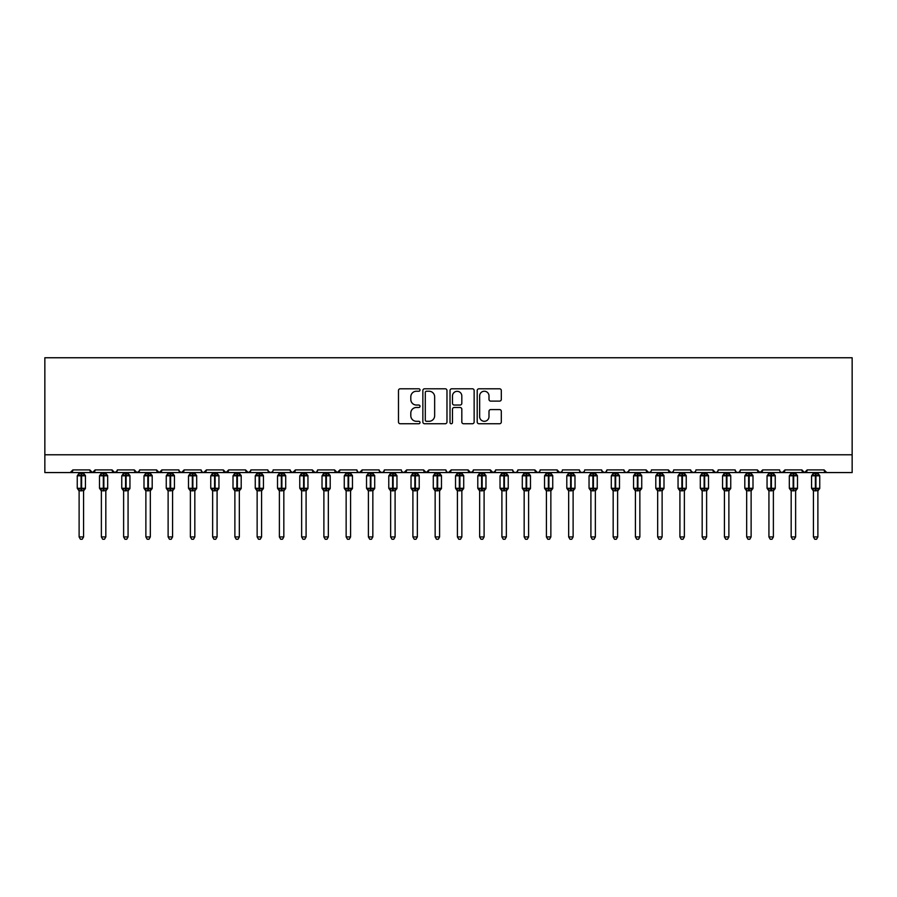 <?xml version="1.0" encoding="UTF-8"?>
<svg xmlns="http://www.w3.org/2000/svg" width="897" height="897" viewBox="0 0 897 897"><rect width="100%" height="100%" fill="white"/><g stroke="black" fill="none" stroke-linecap="round" stroke-linejoin="round"><path stroke-width="1.35" d="M420.02 390.016A1.222 1.222 0 0 0 418.798 388.793L400.23 388.793A1.749 1.749 0 0 0 398.481 390.543L398.481 421.994A1.749 1.749 0 0 0 400.23 423.743L418.798 423.743A1.222 1.222 0 0 0 420.02 422.521A1.222 1.222 0 0 0 418.798 421.298L416.387 421.298A5.595 5.595 0 0 1 410.804 415.703L410.804 413.08A5.595 5.595 0 0 1 416.387 407.485L418.798 407.485A1.222 1.222 0 0 0 420.02 406.263A1.222 1.222 0 0 0 418.798 405.04L416.387 405.04A5.595 5.595 0 0 1 410.804 399.457L410.804 396.833A5.595 5.595 0 0 1 416.387 391.238L418.798 391.238A1.222 1.222 0 0 0 420.02 390.016M499.562 401.116A1.749 1.749 0 0 0 501.311 399.367L501.311 390.543A1.749 1.749 0 0 0 499.562 388.793L478.942 388.793A1.749 1.749 0 0 0 477.204 390.543L477.204 421.994A1.749 1.749 0 0 0 478.942 423.743L499.562 423.743A1.749 1.749 0 0 0 501.311 421.994L501.311 411.331A1.749 1.749 0 0 0 499.562 409.581L490.737 409.581A1.749 1.749 0 0 0 489 411.331L489 416.623A4.676 4.676 0 0 1 484.324 421.298A4.676 4.676 0 0 1 479.648 416.623L479.648 395.913A4.676 4.676 0 0 1 484.324 391.238A4.676 4.676 0 0 1 489 395.913L489 399.367A1.749 1.749 0 0 0 490.737 401.116L499.562 401.116M44.85 454.779L852.15 454.779L852.15 357.757L44.85 357.757L44.85 472.573L70.213 472.573L72.892 469.905L89.801 469.905L90.776 471.968M446.975 390.543A1.749 1.749 0 0 0 445.226 388.793L424.606 388.793A1.749 1.749 0 0 0 422.857 390.543L422.857 421.994A1.749 1.749 0 0 0 424.606 423.743L445.226 423.743A1.749 1.749 0 0 0 446.975 421.994L446.975 390.543M451.774 388.793L472.394 388.793A1.749 1.749 0 0 1 474.143 390.543L474.143 421.994A1.749 1.749 0 0 1 472.394 423.743L463.57 423.743A1.749 1.749 0 0 1 461.82 421.994L461.82 409.234A1.749 1.749 0 0 0 460.071 407.485L454.218 407.485A1.749 1.749 0 0 0 452.48 409.234L452.48 422.521A1.222 1.222 0 0 1 451.247 423.743A1.222 1.222 0 0 1 450.025 422.521L450.025 390.543A1.749 1.749 0 0 1 451.774 388.793M70.213 472.573L72.892 469.905A2.669 2.669 0 0 1 70.213 472.573L92.469 472.573L89.801 469.905A2.669 2.669 0 0 0 92.469 472.573A2.669 2.669 0 0 0 95.138 469.905L112.047 469.905A2.669 2.669 0 0 0 114.726 472.573A2.669 2.669 0 0 0 117.395 469.905L134.303 469.905A2.669 2.669 0 0 0 136.972 472.573A2.669 2.669 0 0 0 139.64 469.905L156.56 469.905A2.669 2.669 0 0 0 159.229 472.573A2.669 2.669 0 0 0 161.897 469.905L178.806 469.905A2.669 2.669 0 0 0 181.474 472.573A2.669 2.669 0 0 0 184.143 469.905L201.063 469.905A2.669 2.669 0 0 0 203.731 472.573A2.669 2.669 0 0 0 206.4 469.905L223.308 469.905A2.669 2.669 0 0 0 225.977 472.573A2.669 2.669 0 0 0 228.657 469.905L245.565 469.905A2.669 2.669 0 0 0 248.234 472.573A2.669 2.669 0 0 0 250.902 469.905L267.811 469.905A2.669 2.669 0 0 0 270.479 472.573A2.669 2.669 0 0 0 273.159 469.905L290.067 469.905A2.669 2.669 0 0 0 292.736 472.573A2.669 2.669 0 0 0 295.405 469.905L312.313 469.905A2.669 2.669 0 0 0 314.993 472.573A2.669 2.669 0 0 0 317.661 469.905L334.57 469.905A2.669 2.669 0 0 0 337.238 472.573A2.669 2.669 0 0 0 339.907 469.905L356.827 469.905A2.669 2.669 0 0 0 359.495 472.573A2.669 2.669 0 0 0 362.164 469.905L379.072 469.905A2.669 2.669 0 0 0 381.741 472.573A2.669 2.669 0 0 0 384.409 469.905L401.329 469.905A2.669 2.669 0 0 0 403.998 472.573A2.669 2.669 0 0 0 406.666 469.905L423.575 469.905A2.669 2.669 0 0 0 426.243 472.573A2.669 2.669 0 0 0 428.923 469.905L445.831 469.905A2.669 2.669 0 0 0 448.5 472.573A2.669 2.669 0 0 0 451.169 469.905L468.077 469.905A2.669 2.669 0 0 0 470.757 472.573A2.669 2.669 0 0 0 473.425 469.905L490.334 469.905A2.669 2.669 0 0 0 493.002 472.573A2.669 2.669 0 0 0 495.671 469.905L512.591 469.905A2.669 2.669 0 0 0 515.259 472.573A2.669 2.669 0 0 0 517.928 469.905L534.836 469.905A2.669 2.669 0 0 0 537.505 472.573A2.669 2.669 0 0 0 540.173 469.905L557.093 469.905A2.669 2.669 0 0 0 559.762 472.573A2.669 2.669 0 0 0 562.43 469.905L579.339 469.905A2.669 2.669 0 0 0 582.007 472.573A2.669 2.669 0 0 0 584.687 469.905L601.595 469.905A2.669 2.669 0 0 0 604.264 472.573A2.669 2.669 0 0 0 606.933 469.905L623.841 469.905A2.669 2.669 0 0 0 626.521 472.573A2.669 2.669 0 0 0 629.189 469.905L646.098 469.905A2.669 2.669 0 0 0 648.766 472.573A2.669 2.669 0 0 0 651.435 469.905L668.343 469.905A2.669 2.669 0 0 0 671.023 472.573A2.669 2.669 0 0 0 673.692 469.905L690.6 469.905A2.669 2.669 0 0 0 693.269 472.573A2.669 2.669 0 0 0 695.937 469.905L712.857 469.905A2.669 2.669 0 0 0 715.526 472.573A2.669 2.669 0 0 0 718.194 469.905L735.103 469.905A2.669 2.669 0 0 0 737.771 472.573A2.669 2.669 0 0 0 740.44 469.905L757.36 469.905A2.669 2.669 0 0 0 760.028 472.573A2.669 2.669 0 0 0 762.697 469.905L779.605 469.905A2.669 2.669 0 0 0 782.274 472.573A2.669 2.669 0 0 0 784.953 469.905L801.862 469.905A2.669 2.669 0 0 0 804.531 472.573A2.669 2.669 0 0 0 807.199 469.905L824.108 469.905A2.669 2.669 0 0 0 826.787 472.573L824.108 469.905M94.163 471.968L95.138 469.905L92.469 472.573L804.531 472.573L801.862 469.905L802.837 471.968M780.558 471.945L782.274 472.573L784.953 469.905L784.449 471.452M757.36 469.905L760.028 472.573L762.697 469.905L762.203 471.452M740.44 469.905L739.464 471.968M735.103 469.905L736.078 471.968M718.194 469.905L717.701 471.452M717.241 471.945L715.526 472.573L712.857 469.905L713.833 471.968M690.6 469.905L691.576 471.968M629.189 469.905L628.214 471.968M623.841 469.905L624.817 471.968M606.933 469.905L605.957 471.968M601.595 469.905L602.571 471.968M579.339 469.905L580.314 471.968M561.477 471.945L559.762 472.573L557.093 469.905L558.069 471.968M540.173 469.905L539.68 471.452M539.232 471.945L537.505 472.573L534.836 469.905L535.812 471.968M517.928 469.905L516.952 471.968M512.591 469.905L513.566 471.968M495.671 469.905L494.696 471.968M495.391 471.116L493.002 472.573L490.334 469.905L490.827 471.452M473.425 469.905L472.45 471.968M473.134 471.116L470.757 472.573L468.077 469.905L469.053 471.968M446.784 471.945L448.5 472.573L451.169 469.905L450.193 471.968M445.831 469.905L446.807 471.968M428.923 469.905L426.243 472.573L423.575 469.905L424.55 471.968M402.282 471.945L403.998 472.573L406.666 469.905L405.691 471.968M384.409 469.905L383.434 471.968M379.072 469.905L380.048 471.968M356.827 469.905L357.802 471.968M339.907 469.905L337.238 472.573L334.57 469.905L335.545 471.968M317.661 469.905L316.686 471.968M316.708 471.945L314.993 472.573L312.313 469.905L313.3 471.968M290.067 469.905L291.043 471.968M267.811 469.905L268.786 471.968M250.902 469.905L249.927 471.968M223.308 469.905L225.977 472.573L228.657 469.905L227.67 471.968M202.004 471.945L203.731 472.573L206.4 469.905L205.424 471.968M201.063 469.905L202.038 471.968M179.097 471.116L181.474 472.573L184.143 469.905L183.167 471.968M178.806 469.905L179.781 471.968M157.536 471.968L156.56 469.905L159.229 472.573L161.897 469.905L160.922 471.968M139.64 469.905L138.665 471.968M117.395 469.905L116.419 471.968M852.15 454.779L852.15 472.573L804.531 472.573L807.199 469.905M112.047 469.905L114.726 472.573L117.103 471.116M134.303 469.905L136.972 472.573L139.349 471.116M245.565 469.905L248.234 472.573L250.611 471.116M268.102 471.116L270.479 472.573L272.206 471.945M290.359 471.116L292.736 472.573L295.405 469.905M357.768 471.945L359.495 472.573L362.164 469.905M379.364 471.116L381.741 472.573L383.468 471.945M513.533 471.945L515.259 472.573L516.975 471.945M580.292 471.945L582.007 472.573L583.734 471.945M601.887 471.116L604.264 472.573L605.98 471.945M624.794 471.945L626.521 472.573L628.898 471.116M646.098 469.905L648.766 472.573L650.482 471.945M668.343 469.905L671.023 472.573L672.739 471.945M690.892 471.116L693.269 472.573L694.996 471.945M736.056 471.945L737.771 472.573L739.498 471.945M426.524 391.238A1.222 1.222 0 0 0 425.301 392.46L425.301 420.065A1.222 1.222 0 0 0 426.524 421.298L429.058 421.298A5.595 5.595 0 0 0 434.653 415.703L434.653 396.833A5.595 5.595 0 0 0 429.058 391.238L426.524 391.238M461.82 396.003A4.676 4.676 0 0 0 457.145 391.327A4.676 4.676 0 0 0 452.48 396.003L452.48 403.291A1.749 1.749 0 0 0 454.218 405.04L460.071 405.04A1.749 1.749 0 0 0 461.82 403.291L461.82 396.003M79.115 536.933L83.567 536.933L82.232 539.243L80.45 539.243L79.115 536.933L79.115 490.67A1.962 1.872 180 0 0 78.095 489.033L78.476 488.461L81.078 489.089L81.616 488.282L81.616 475.029L84.217 475.657L84.856 474.995A0.886 0.886 0 0 1 85.439 475.825L77.254 475.825L77.254 488.282L81.078 488.282L81.078 475.029L78.476 475.657L78.095 475.074A1.962 1.872 -0 0 0 79.115 473.437L83.567 473.526L83.567 472.573M83.567 536.933L83.567 490.581L81.078 490.85L81.078 489.089L81.616 488.282L85.439 488.282A0.886 0.886 0 0 1 84.856 489.123L83.567 490.962M81.078 490.85L79.115 490.681M79.115 472.573L79.115 473.448M81.616 490.85L81.616 489.089L84.217 488.461L84.856 489.123M79.115 473.526L78.476 475.657L79.115 473.526M84.217 475.657L83.567 473.526M83.567 490.581L84.217 488.461M79.115 490.581L78.476 488.461M101.372 536.933L105.824 536.933L104.489 539.243L102.707 539.243L101.372 536.933L101.372 490.67A1.962 1.872 180 0 0 100.341 489.033L100.722 488.461L103.323 489.089L103.861 488.282L103.861 475.029L106.463 475.657L107.102 474.995A0.886 0.886 0 0 1 107.685 475.825L99.5 475.825L99.5 488.282L103.323 488.282L103.323 475.029L100.722 475.657L100.341 475.074A1.962 1.872 -0 0 0 101.372 473.437L105.824 473.526L105.824 472.573M105.824 536.933L105.824 490.581L103.323 490.85L103.323 489.089L103.861 488.282L107.685 488.282A0.886 0.886 0 0 1 107.102 489.123L105.824 490.962M103.323 490.85L101.372 490.681M101.372 472.573L101.372 473.448M103.861 490.85L103.861 489.089L106.463 488.461L107.102 489.123M101.372 473.526L100.722 475.657L101.372 473.526M106.463 475.657L105.824 473.526M105.824 490.581L106.463 488.461M101.372 490.581L100.722 488.461M123.618 536.933L128.069 536.933L126.735 539.243L124.963 539.243L123.618 536.933L123.618 490.67A1.962 1.872 180 0 0 122.597 489.033L122.979 488.461L125.58 489.089L126.118 488.282L126.118 475.029L128.72 475.657L129.359 474.995A0.886 0.886 0 0 1 129.942 475.825L121.757 475.825L121.757 488.282L125.58 488.282L125.58 475.029L122.979 475.657L122.597 475.074A1.962 1.872 -0 0 0 123.618 473.437L128.069 473.526L128.069 472.573M128.069 536.933L128.069 490.581L125.58 490.85L125.58 489.089L126.118 488.282L129.942 488.282A0.886 0.886 0 0 1 129.359 489.123L128.069 490.962M125.58 490.85L123.618 490.681M123.618 472.573L123.618 473.448M126.118 490.85L126.118 489.089L128.72 488.461L129.359 489.123M123.618 473.526L122.979 475.657L123.618 473.526M128.72 475.657L128.069 473.526M128.069 490.581L128.72 488.461M123.618 490.581L122.979 488.461M145.875 536.933L150.326 536.933L148.992 539.243L147.209 539.243L145.875 536.933L145.875 490.67A1.962 1.872 180 0 0 144.843 489.033L145.224 488.461L147.837 489.089L148.364 488.282L148.364 475.029L150.965 475.657L151.604 474.995A0.886 0.886 0 0 1 152.198 475.825L144.002 475.825L144.002 488.282L147.837 488.282L147.837 475.029L145.224 475.657L144.843 475.074A1.962 1.872 -0 0 0 145.875 473.437L150.326 473.526L150.326 472.573M150.326 536.933L150.326 490.581L147.837 490.85L147.837 489.089L148.364 488.282L152.198 488.282A0.886 0.886 0 0 1 151.604 489.123L150.326 490.962M147.837 490.85L145.875 490.681M145.875 472.573L145.875 473.448M148.364 490.85L148.364 489.089L150.965 488.461L151.604 489.123M145.875 473.526L145.224 475.657L145.875 473.526M150.965 475.657L150.326 473.526M150.326 490.581L150.965 488.461M145.875 490.581L145.224 488.461M168.12 536.933L172.572 536.933L171.237 539.243L169.466 539.243L168.12 536.933L168.12 490.67A1.962 1.872 180 0 0 167.1 489.033L167.481 488.461L170.082 489.089L170.621 488.282L170.621 475.029L173.222 475.657L173.861 474.995A0.886 0.886 0 0 1 174.444 475.825L166.259 475.825L166.259 488.282L170.082 488.282L170.082 475.029L167.481 475.657L167.1 475.074A1.962 1.872 -0 0 0 168.12 473.437L172.583 473.526L172.572 472.573M172.572 536.933L172.583 490.581L170.082 490.85L170.082 489.089L170.621 488.282L174.444 488.282A0.886 0.886 0 0 1 173.861 489.123L172.572 490.962M170.082 490.85L168.12 490.681M168.12 472.573L168.12 473.448M170.621 490.85L170.621 489.089L173.222 488.461L173.861 489.123M168.12 473.526L167.481 475.657L168.12 473.526M173.222 475.657L172.583 473.526M172.583 490.581L173.222 488.461M168.12 490.581L167.481 488.461M190.377 536.933L194.828 536.933L193.494 539.243L191.711 539.243L190.377 536.933L190.377 490.67A1.962 1.872 180 0 0 189.345 489.033L189.727 488.461L192.339 489.089L192.866 488.282L192.866 475.029L195.479 475.657L196.118 474.995A0.886 0.886 0 0 1 196.701 475.825L188.505 475.825L188.505 488.282L192.339 488.282L192.339 475.029L189.727 475.657L189.345 475.074A1.962 1.872 -0 0 0 190.377 473.437L194.828 473.526L194.828 472.573M194.828 536.933L194.828 490.581L192.339 490.85L192.339 489.089L192.866 488.282L196.701 488.282A0.886 0.886 0 0 1 196.118 489.123L194.828 490.962M192.339 490.85L190.377 490.681M190.377 472.573L190.377 473.448M192.866 490.85L192.866 489.089L195.479 488.461L196.118 489.123M190.377 473.526L189.727 475.657L190.377 473.526M195.479 475.657L194.828 473.526M194.828 490.581L195.479 488.461M190.377 490.581L189.727 488.461M212.634 536.933L217.085 536.933L215.74 539.243L213.968 539.243L212.634 536.933L212.634 490.67A1.962 1.872 180 0 0 211.602 489.033L211.984 488.461L214.585 489.089L215.123 488.282L215.123 475.029L217.724 475.657L218.363 474.995A0.886 0.886 0 0 1 218.946 475.825L210.761 475.825L210.761 488.282L214.585 488.282L214.585 475.029L211.984 475.657L211.602 475.074A1.962 1.872 -0 0 0 212.634 473.437L217.085 473.526L217.085 472.573M217.085 536.933L217.085 490.581L214.585 490.85L214.585 489.089L215.123 488.282L218.946 488.282A0.886 0.886 0 0 1 218.363 489.123L217.085 490.962M214.585 490.85L212.634 490.681M212.634 472.573L212.634 473.448M215.123 490.85L215.123 489.089L217.724 488.461L218.363 489.123M212.623 473.526L211.984 475.657L212.623 473.526M217.724 475.657L217.085 473.526M217.085 490.581L217.724 488.461M212.623 490.581L211.984 488.461M234.879 536.933L239.331 536.933L237.997 539.243L236.214 539.243L234.879 536.933L234.879 490.67A1.962 1.872 180 0 0 233.848 489.033L234.24 488.461L236.842 489.089L237.369 488.282L237.369 475.029L239.981 475.657L240.62 474.995A0.886 0.886 0 0 1 241.203 475.825L233.007 475.825L233.007 488.282L236.842 488.282L236.842 475.029L234.24 475.657L233.848 475.074A1.962 1.872 -0 0 0 234.879 473.437L239.331 473.526L239.331 472.573M239.331 536.933L239.331 490.581L236.842 490.85L236.842 489.089L237.369 488.282L241.203 488.282A0.886 0.886 0 0 1 240.62 489.123L239.331 490.962M236.842 490.85L234.879 490.681M234.879 472.573L234.879 473.448M237.369 490.85L237.369 489.089L239.981 488.461L240.62 489.123M234.879 473.526L234.24 475.657L234.879 473.526M239.981 475.657L239.331 473.526M239.331 490.581L239.981 488.461M234.879 490.581L234.24 488.461M257.136 536.933L261.588 536.933L260.242 539.243L258.471 539.243L257.136 536.933L257.136 490.67A1.962 1.872 180 0 0 256.105 489.033L256.486 488.461L259.087 489.089L259.625 488.282L259.625 475.029L262.227 475.657L262.866 474.995A0.886 0.886 0 0 1 263.449 475.825L255.264 475.825L255.264 488.282L259.087 488.282L259.087 475.029L256.486 475.657L256.105 475.074A1.962 1.872 -0 0 0 257.136 473.437L261.588 473.526L261.588 472.573M261.588 536.933L261.588 490.581L259.087 490.85L259.087 489.089L259.625 488.282L263.449 488.282A0.886 0.886 0 0 1 262.866 489.123L261.588 490.962M259.087 490.85L257.136 490.681M257.136 472.573L257.136 473.448M259.625 490.85L259.625 489.089L262.227 488.461L262.866 489.123M257.136 473.526L256.486 475.657L257.136 473.526M262.227 475.657L261.588 473.526M261.588 490.581L262.227 488.461M257.136 490.581L256.486 488.461M279.382 536.933L283.833 536.933L282.499 539.243L280.716 539.243L279.382 536.933L279.382 490.67A1.962 1.872 180 0 0 278.362 489.033L278.743 488.461L281.344 489.089L281.882 488.282L281.882 475.029L284.484 475.657L285.123 474.995A0.886 0.886 0 0 1 285.706 475.825L277.521 475.825L277.521 488.282L281.344 488.282L281.344 475.029L278.743 475.657L278.362 475.074A1.962 1.872 -0 0 0 279.382 473.437L283.833 473.526L283.833 472.573M283.833 536.933L283.833 490.581L281.344 490.85L281.344 489.089L281.882 488.282L285.706 488.282A0.886 0.886 0 0 1 285.123 489.123L283.833 490.962M281.344 490.85L279.382 490.681M279.382 472.573L279.382 473.448M281.882 490.85L281.882 489.089L284.484 488.461L285.123 489.123M279.382 473.526L278.743 475.657L279.382 473.526M284.484 475.657L283.833 473.526M283.833 490.581L284.484 488.461M279.382 490.581L278.743 488.461M301.639 536.933L306.09 536.933L304.756 539.243L302.973 539.243L301.639 536.933L301.639 490.67A1.962 1.872 180 0 0 300.607 489.033L300.988 488.461L303.601 489.089L304.128 488.282L304.128 475.029L306.729 475.657L307.368 474.995A0.886 0.886 0 0 1 307.951 475.825L299.766 475.825L299.766 488.282L303.601 488.282L303.601 475.029L300.988 475.657L300.607 475.074A1.962 1.872 -0 0 0 301.639 473.437L306.09 473.526L306.09 472.573M306.09 536.933L306.09 490.581L303.601 490.85L303.601 489.089L304.128 488.282L307.951 488.282A0.886 0.886 0 0 1 307.368 489.123L306.09 490.962M303.601 490.85L301.639 490.681M301.639 472.573L301.639 473.448M304.128 490.85L304.128 489.089L306.729 488.461L307.368 489.123M301.639 473.526L300.988 475.657L301.639 473.526M306.729 475.657L306.09 473.526M306.09 490.581L306.729 488.461M301.639 490.581L300.988 488.461M323.884 536.933L328.336 536.933L327.001 539.243L325.23 539.243L323.884 536.933L323.884 490.67A1.962 1.872 180 0 0 322.864 489.033L323.245 488.461L325.846 489.089L326.385 488.282L326.385 475.029L328.986 475.657L329.625 474.995A0.886 0.886 0 0 1 330.208 475.825L322.023 475.825L322.023 488.282L325.846 488.282L325.846 475.029L323.245 475.657L322.864 475.074A1.962 1.872 -0 0 0 323.884 473.437L328.336 473.526L328.336 472.573M328.336 536.933L328.336 490.581L325.846 490.85L325.846 489.089L326.385 488.282L330.208 488.282A0.886 0.886 0 0 1 329.625 489.123L328.336 490.962M325.846 490.85L323.884 490.681M323.884 472.573L323.884 473.448M326.385 490.85L326.385 489.089L328.986 488.461L329.625 489.123M323.884 473.526L323.245 475.657L323.884 473.526M328.986 475.657L328.336 473.526M328.336 490.581L328.986 488.461M323.884 490.581L323.245 488.461M346.141 536.933L350.592 536.933L349.258 539.243L347.475 539.243L346.141 536.933L346.141 490.67A1.962 1.872 180 0 0 345.11 489.033L345.491 488.461L348.103 489.089L348.63 488.282L348.63 475.029L351.243 475.657L351.882 474.995A0.886 0.886 0 0 1 352.465 475.825L344.269 475.825L344.269 488.282L348.103 488.282L348.103 475.029L345.491 475.657L345.11 475.074A1.962 1.872 -0 0 0 346.141 473.437L350.592 473.526L350.592 472.573M350.592 536.933L350.592 490.581L348.103 490.85L348.103 489.089L348.63 488.282L352.465 488.282A0.886 0.886 0 0 1 351.882 489.123L350.592 490.962M348.103 490.85L346.141 490.681M346.141 472.573L346.141 473.448M348.63 490.85L348.63 489.089L351.243 488.461L351.882 489.123M346.141 473.526L345.491 475.657L346.141 473.526M351.243 475.657L350.592 473.526M350.592 490.581L351.243 488.461M346.141 490.581L345.491 488.461M368.398 536.933L372.838 536.933L371.504 539.243L369.732 539.243L368.398 536.933L368.398 490.67A1.962 1.872 180 0 0 367.366 489.033L367.748 488.461L370.349 489.089L370.887 488.282L370.887 475.029L373.488 475.657L374.127 474.995A0.886 0.886 0 0 1 374.711 475.825L366.525 475.825L366.525 488.282L370.349 488.282L370.349 475.029L367.748 475.657L367.366 475.074A1.962 1.872 -0 0 0 368.398 473.437L372.849 473.526L372.838 472.573M372.838 536.933L372.849 490.581L370.349 490.85L370.349 489.089L370.887 488.282L374.711 488.282A0.886 0.886 0 0 1 374.127 489.123L372.838 490.962M370.349 490.85L368.398 490.681M368.398 472.573L368.398 473.448M370.887 490.85L370.887 489.089L373.488 488.461L374.127 489.123M368.387 473.526L367.748 475.657L368.387 473.526M373.488 475.657L372.849 473.526M372.849 490.581L373.488 488.461M368.387 490.581L367.748 488.461M390.644 536.933L395.095 536.933L393.761 539.243L391.978 539.243L390.644 536.933L390.644 490.67A1.962 1.872 180 0 0 389.612 489.033L390.004 488.461L392.606 489.089L393.133 488.282L393.133 475.029L395.745 475.657L396.384 474.995A0.886 0.886 0 0 1 396.967 475.825L388.771 475.825L388.771 488.282L392.606 488.282L392.606 475.029L390.004 475.657L389.612 475.074A1.962 1.872 -0 0 0 390.644 473.437L395.095 473.526L395.095 472.573M395.095 536.933L395.095 490.581L392.606 490.85L392.606 489.089L393.133 488.282L396.967 488.282A0.886 0.886 0 0 1 396.384 489.123L395.095 490.962M392.606 490.85L390.644 490.681M390.644 472.573L390.644 473.448M393.133 490.85L393.133 489.089L395.745 488.461L396.384 489.123M390.644 473.526L390.004 475.657L390.644 473.526M395.745 475.657L395.095 473.526M395.095 490.581L395.745 488.461M390.644 490.581L390.004 488.461M412.9 536.933L417.352 536.933L416.006 539.243L414.235 539.243L412.9 536.933L412.9 490.67A1.962 1.872 180 0 0 411.869 489.033L412.25 488.461L414.851 489.089L415.389 488.282L415.389 475.029L417.991 475.657L418.63 474.995A0.886 0.886 0 0 1 419.213 475.825L411.028 475.825L411.028 488.282L414.851 488.282L414.851 475.029L412.25 475.657L411.869 475.074A1.962 1.872 -0 0 0 412.9 473.437L417.352 473.526L417.352 472.573M417.352 536.933L417.352 490.581L414.851 490.85L414.851 489.089L415.389 488.282L419.213 488.282A0.886 0.886 0 0 1 418.63 489.123L417.352 490.962M414.851 490.85L412.9 490.681M412.9 472.573L412.9 473.448M415.389 490.85L415.389 489.089L417.991 488.461L418.63 489.123M412.9 473.526L412.25 475.657L412.9 473.526M417.991 475.657L417.352 473.526M417.352 490.581L417.991 488.461M412.9 490.581L412.25 488.461M435.146 536.933L439.597 536.933L438.263 539.243L436.48 539.243L435.146 536.933L435.146 490.67A1.962 1.872 180 0 0 434.126 489.033L434.507 488.461L437.108 489.089L437.646 488.282L437.646 475.029L440.248 475.657L440.887 474.995A0.886 0.886 0 0 1 441.47 475.825L433.285 475.825L433.285 488.282L437.108 488.282L437.108 475.029L434.507 475.657L434.126 475.074A1.962 1.872 -0 0 0 435.146 473.437L439.597 473.526L439.597 472.573M439.597 536.933L439.597 490.581L437.108 490.85L437.108 489.089L437.646 488.282L441.47 488.282A0.886 0.886 0 0 1 440.887 489.123L439.597 490.962M437.108 490.85L435.146 490.681M435.146 472.573L435.146 473.448M437.646 490.85L437.646 489.089L440.248 488.461L440.887 489.123M435.146 473.526L434.507 475.657L435.146 473.526M440.248 475.657L439.597 473.526M439.597 490.581L440.248 488.461M435.146 490.581L434.507 488.461M457.403 536.933L461.854 536.933L460.52 539.243L458.737 539.243L457.403 536.933L457.403 490.67A1.962 1.872 180 0 0 456.371 489.033L456.752 488.461L459.354 489.089L459.892 488.282L459.892 475.029L462.493 475.657L463.132 474.995A0.886 0.886 0 0 1 463.715 475.825L455.53 475.825L455.53 488.282L459.354 488.282L459.354 475.029L456.752 475.657L456.371 475.074A1.962 1.872 -0 0 0 457.403 473.437L461.854 473.526L461.854 472.573M461.854 536.933L461.854 490.581L459.354 490.85L459.354 489.089L459.892 488.282L463.715 488.282A0.886 0.886 0 0 1 463.132 489.123L461.854 490.962M459.354 490.85L457.403 490.681M457.403 472.573L457.403 473.448M459.892 490.85L459.892 489.089L462.493 488.461L463.132 489.123M457.403 473.526L456.752 475.657L457.403 473.526M462.493 475.657L461.854 473.526M461.854 490.581L462.493 488.461M457.403 490.581L456.752 488.461M479.648 536.933L484.1 536.933L482.765 539.243L480.994 539.243L479.648 536.933L479.648 490.67A1.962 1.872 180 0 0 478.628 489.033L479.009 488.461L481.611 489.089L482.149 488.282L482.149 475.029L484.75 475.657L485.389 474.995A0.886 0.886 0 0 1 485.972 475.825L477.787 475.825L477.787 488.282L481.611 488.282L481.611 475.029L479.009 475.657L478.628 475.074A1.962 1.872 -0 0 0 479.648 473.437L484.1 473.526L484.1 472.573M484.1 536.933L484.1 490.581L481.611 490.85L481.611 489.089L482.149 488.282L485.972 488.282A0.886 0.886 0 0 1 485.389 489.123L484.1 490.962M481.611 490.85L479.648 490.681M479.648 472.573L479.648 473.448M482.149 490.85L482.149 489.089L484.75 488.461L485.389 489.123M479.648 473.526L479.009 475.657L479.648 473.526M484.75 475.657L484.1 473.526M484.1 490.581L484.75 488.461M479.648 490.581L479.009 488.461M501.905 536.933L506.357 536.933L505.022 539.243L503.239 539.243L501.905 536.933L501.905 490.67A1.962 1.872 180 0 0 500.874 489.033L501.255 488.461L503.867 489.089L504.394 488.282L504.394 475.029L506.996 475.657L507.635 474.995A0.886 0.886 0 0 1 508.229 475.825L500.033 475.825L500.033 488.282L503.867 488.282L503.867 475.029L501.255 475.657L500.874 475.074A1.962 1.872 -0 0 0 501.905 473.437L506.357 473.526L506.357 472.573M506.357 536.933L506.357 490.581L503.867 490.85L503.867 489.089L504.394 488.282L508.229 488.282A0.886 0.886 0 0 1 507.635 489.123L506.357 490.962M503.867 490.85L501.905 490.681M501.905 472.573L501.905 473.448M504.394 490.85L504.394 489.089L506.996 488.461L507.635 489.123M501.905 473.526L501.255 475.657L501.905 473.526M506.996 475.657L506.357 473.526M506.357 490.581L506.996 488.461M501.905 490.581L501.255 488.461M524.162 536.933L528.602 536.933L527.268 539.243L525.496 539.243L524.162 536.933L524.162 490.67A1.962 1.872 180 0 0 523.13 489.033L523.512 488.461L526.113 489.089L526.651 488.282L526.651 475.029L529.252 475.657L529.892 474.995A0.886 0.886 0 0 1 530.475 475.825L522.289 475.825L522.289 488.282L526.113 488.282L526.113 475.029L523.512 475.657L523.13 475.074A1.962 1.872 -0 0 0 524.162 473.437L528.613 473.526L528.602 472.573M528.602 536.933L528.613 490.581L526.113 490.85L526.113 489.089L526.651 488.282L530.475 488.282A0.886 0.886 0 0 1 529.892 489.123L528.602 490.962M526.113 490.85L524.162 490.681M524.162 472.573L524.162 473.448M526.651 490.85L526.651 489.089L529.252 488.461L529.892 489.123M524.151 473.526L523.512 475.657L524.151 473.526M529.252 475.657L528.613 473.526M528.613 490.581L529.252 488.461M524.151 490.581L523.512 488.461M546.408 536.933L550.859 536.933L549.525 539.243L547.742 539.243L546.408 536.933L546.408 490.67A1.962 1.872 180 0 0 545.376 489.033L545.757 488.461L548.37 489.089L548.897 488.282L548.897 475.029L551.509 475.657L552.148 474.995A0.886 0.886 0 0 1 552.731 475.825L544.535 475.825L544.535 488.282L548.37 488.282L548.37 475.029L545.757 475.657L545.376 475.074A1.962 1.872 -0 0 0 546.408 473.437L550.859 473.526L550.859 472.573M550.859 536.933L550.859 490.581L548.37 490.85L548.37 489.089L548.897 488.282L552.731 488.282A0.886 0.886 0 0 1 552.148 489.123L550.859 490.962M548.37 490.85L546.408 490.681M546.408 472.573L546.408 473.448M548.897 490.85L548.897 489.089L551.509 488.461L552.148 489.123M546.408 473.526L545.757 475.657L546.408 473.526M551.509 475.657L550.859 473.526M550.859 490.581L551.509 488.461M546.408 490.581L545.757 488.461M568.664 536.933L573.116 536.933L571.77 539.243L569.999 539.243L568.664 536.933L568.664 490.67A1.962 1.872 180 0 0 567.633 489.033L568.014 488.461L570.615 489.089L571.154 488.282L571.154 475.029L573.755 475.657L574.394 474.995A0.886 0.886 0 0 1 574.977 475.825L566.792 475.825L566.792 488.282L570.615 488.282L570.615 475.029L568.014 475.657L567.633 475.074A1.962 1.872 -0 0 0 568.664 473.437L573.116 473.526L573.116 472.573M573.116 536.933L573.116 490.581L570.615 490.85L570.615 489.089L571.154 488.282L574.977 488.282A0.886 0.886 0 0 1 574.394 489.123L573.116 490.962M570.615 490.85L568.664 490.681M568.664 472.573L568.664 473.448M571.154 490.85L571.154 489.089L573.755 488.461L574.394 489.123M568.664 473.526L568.014 475.657L568.664 473.526M573.755 475.657L573.116 473.526M573.116 490.581L573.755 488.461M568.664 490.581L568.014 488.461M590.91 536.933L595.361 536.933L594.027 539.243L592.244 539.243L590.91 536.933L590.91 490.67A1.962 1.872 180 0 0 589.878 489.033L590.271 488.461L592.872 489.089L593.399 488.282L593.399 475.029L596.012 475.657L596.651 474.995A0.886 0.886 0 0 1 597.234 475.825L589.049 475.825L589.049 488.282L592.872 488.282L592.872 475.029L590.271 475.657L589.878 475.074A1.962 1.872 -0 0 0 590.91 473.437L595.361 473.526L595.361 472.573M595.361 536.933L595.361 490.581L592.872 490.85L592.872 489.089L593.399 488.282L597.234 488.282A0.886 0.886 0 0 1 596.651 489.123L595.361 490.962M592.872 490.85L590.91 490.681M590.91 472.573L590.91 473.448M593.399 490.85L593.399 489.089L596.012 488.461L596.651 489.123M590.91 473.526L590.271 475.657L590.91 473.526M596.012 475.657L595.361 473.526M595.361 490.581L596.012 488.461M590.91 490.581L590.271 488.461M613.167 536.933L617.618 536.933L616.284 539.243L614.501 539.243L613.167 536.933L613.167 490.67A1.962 1.872 180 0 0 612.135 489.033L612.516 488.461L615.118 489.089L615.656 488.282L615.656 475.029L618.257 475.657L618.896 474.995A0.886 0.886 0 0 1 619.479 475.825L611.294 475.825L611.294 488.282L615.118 488.282L615.118 475.029L612.516 475.657L612.135 475.074A1.962 1.872 -0 0 0 613.167 473.437L617.618 473.526L617.618 472.573M617.618 536.933L617.618 490.581L615.118 490.85L615.118 489.089L615.656 488.282L619.479 488.282A0.886 0.886 0 0 1 618.896 489.123L617.618 490.962M615.118 490.85L613.167 490.681M613.167 472.573L613.167 473.448M615.656 490.85L615.656 489.089L618.257 488.461L618.896 489.123M613.167 473.526L612.516 475.657L613.167 473.526M618.257 475.657L617.618 473.526M617.618 490.581L618.257 488.461M613.167 490.581L612.516 488.461M635.412 536.933L639.864 536.933L638.529 539.243L636.758 539.243L635.412 536.933L635.412 490.67A1.962 1.872 180 0 0 634.392 489.033L634.773 488.461L637.375 489.089L637.913 488.282L637.913 475.029L640.514 475.657L641.153 474.995A0.886 0.886 0 0 1 641.736 475.825L633.551 475.825L633.551 488.282L637.375 488.282L637.375 475.029L634.773 475.657L634.392 475.074A1.962 1.872 -0 0 0 635.412 473.437L639.864 473.526L639.864 472.573M639.864 536.933L639.864 490.581L637.375 490.85L637.375 489.089L637.913 488.282L641.736 488.282A0.886 0.886 0 0 1 641.153 489.123L639.864 490.962M637.375 490.85L635.412 490.681M635.412 472.573L635.412 473.448M637.913 490.85L637.913 489.089L640.514 488.461L641.153 489.123M635.412 473.526L634.773 475.657L635.412 473.526M640.514 475.657L639.864 473.526M639.864 490.581L640.514 488.461M635.412 490.581L634.773 488.461M657.669 536.933L662.121 536.933L660.786 539.243L659.003 539.243L657.669 536.933L657.669 490.67A1.962 1.872 180 0 0 656.638 489.033L657.019 488.461L659.631 489.089L660.158 488.282L660.158 475.029L662.76 475.657L663.399 474.995A0.886 0.886 0 0 1 663.993 475.825L655.797 475.825L655.797 488.282L659.631 488.282L659.631 475.029L657.019 475.657L656.638 475.074A1.962 1.872 -0 0 0 657.669 473.437L662.121 473.526L662.121 472.573M662.121 536.933L662.121 490.581L659.631 490.85L659.631 489.089L660.158 488.282L663.993 488.282A0.886 0.886 0 0 1 663.399 489.123L662.121 490.962M659.631 490.85L657.669 490.681M657.669 472.573L657.669 473.448M660.158 490.85L660.158 489.089L662.76 488.461L663.399 489.123M657.669 473.526L657.019 475.657L657.669 473.526M662.76 475.657L662.121 473.526M662.121 490.581L662.76 488.461M657.669 490.581L657.019 488.461M679.915 536.933L684.366 536.933L683.032 539.243L681.26 539.243L679.915 536.933L679.915 490.67A1.962 1.872 180 0 0 678.894 489.033L679.276 488.461L681.877 489.089L682.415 488.282L682.415 475.029L685.016 475.657L685.656 474.995A0.886 0.886 0 0 1 686.239 475.825L678.054 475.825L678.054 488.282L681.877 488.282L681.877 475.029L679.276 475.657L678.894 475.074A1.962 1.872 -0 0 0 679.915 473.437L684.377 473.526L684.366 472.573M684.366 536.933L684.377 490.581L681.877 490.85L681.877 489.089L682.415 488.282L686.239 488.282A0.886 0.886 0 0 1 685.656 489.123L684.366 490.962M681.877 490.85L679.915 490.681M679.915 472.573L679.915 473.448M682.415 490.85L682.415 489.089L685.016 488.461L685.656 489.123M679.915 473.526L679.276 475.657L679.915 473.526M685.016 475.657L684.377 473.526M684.377 490.581L685.016 488.461M679.915 490.581L679.276 488.461M702.172 536.933L706.623 536.933L705.289 539.243L703.506 539.243L702.172 536.933L702.172 490.67A1.962 1.872 180 0 0 701.14 489.033L701.521 488.461L704.134 489.089L704.661 488.282L704.661 475.029L707.273 475.657L707.912 474.995A0.886 0.886 0 0 1 708.495 475.825L700.299 475.825L700.299 488.282L704.134 488.282L704.134 475.029L701.521 475.657L701.14 475.074A1.962 1.872 -0 0 0 702.172 473.437L706.623 473.526L706.623 472.573M706.623 536.933L706.623 490.581L704.134 490.85L704.134 489.089L704.661 488.282L708.495 488.282A0.886 0.886 0 0 1 707.912 489.123L706.623 490.962M704.134 490.85L702.172 490.681M702.172 472.573L702.172 473.448M704.661 490.85L704.661 489.089L707.273 488.461L707.912 489.123M702.172 473.526L701.521 475.657L702.172 473.526M707.273 475.657L706.623 473.526M706.623 490.581L707.273 488.461M702.172 490.581L701.521 488.461M724.428 536.933L728.88 536.933L727.534 539.243L725.763 539.243L724.428 536.933L724.428 490.67A1.962 1.872 180 0 0 723.397 489.033L723.778 488.461L726.379 489.089L726.918 488.282L726.918 475.029L729.519 475.657L730.158 474.995A0.886 0.886 0 0 1 730.741 475.825L722.556 475.825L722.556 488.282L726.379 488.282L726.379 475.029L723.778 475.657L723.397 475.074A1.962 1.872 -0 0 0 724.428 473.437L728.88 473.526L728.88 472.573M728.88 536.933L728.88 490.581L726.379 490.85L726.379 489.089L726.918 488.282L730.741 488.282A0.886 0.886 0 0 1 730.158 489.123L728.88 490.962M726.379 490.85L724.428 490.681M724.428 472.573L724.428 473.448M726.918 490.85L726.918 489.089L729.519 488.461L730.158 489.123M724.417 473.526L723.778 475.657L724.417 473.526M729.519 475.657L728.88 473.526M728.88 490.581L729.519 488.461M724.417 490.581L723.778 488.461M746.674 536.933L751.125 536.933L749.791 539.243L748.008 539.243L746.674 536.933L746.674 490.67A1.962 1.872 180 0 0 745.642 489.033L746.035 488.461L748.636 489.089L749.163 488.282L749.163 475.029L751.776 475.657L752.415 474.995A0.886 0.886 0 0 1 752.998 475.825L744.802 475.825L744.802 488.282L748.636 488.282L748.636 475.029L746.035 475.657L745.642 475.074A1.962 1.872 -0 0 0 746.674 473.437L751.125 473.526L751.125 472.573M751.125 536.933L751.125 490.581L748.636 490.85L748.636 489.089L749.163 488.282L752.998 488.282A0.886 0.886 0 0 1 752.415 489.123L751.125 490.962M748.636 490.85L746.674 490.681M746.674 472.573L746.674 473.448M749.163 490.85L749.163 489.089L751.776 488.461L752.415 489.123M746.674 473.526L746.035 475.657L746.674 473.526M751.776 475.657L751.125 473.526M751.125 490.581L751.776 488.461M746.674 490.581L746.035 488.461M768.931 536.933L773.382 536.933L772.037 539.243L770.265 539.243L768.931 536.933L768.931 490.67A1.962 1.872 180 0 0 767.899 489.033L768.281 488.461L770.882 489.089L771.42 488.282L771.42 475.029L774.021 475.657L774.66 474.995A0.886 0.886 0 0 1 775.243 475.825L767.058 475.825L767.058 488.282L770.882 488.282L770.882 475.029L768.281 475.657L767.899 475.074A1.962 1.872 -0 0 0 768.931 473.437L773.382 473.526L773.382 472.573M773.382 536.933L773.382 490.581L770.882 490.85L770.882 489.089L771.42 488.282L775.243 488.282A0.886 0.886 0 0 1 774.66 489.123L773.382 490.962M770.882 490.85L768.931 490.681M768.931 472.573L768.931 473.448M771.42 490.85L771.42 489.089L774.021 488.461L774.66 489.123M768.931 473.526L768.281 475.657L768.931 473.526M774.021 475.657L773.382 473.526M773.382 490.581L774.021 488.461M768.931 490.581L768.281 488.461M791.176 536.933L795.628 536.933L794.293 539.243L792.511 539.243L791.176 536.933L791.176 490.67A1.962 1.872 180 0 0 790.156 489.033L790.537 488.461L793.139 489.089L793.677 488.282L793.677 475.029L796.278 475.657L796.917 474.995A0.886 0.886 0 0 1 797.5 475.825L789.315 475.825L789.315 488.282L793.139 488.282L793.139 475.029L790.537 475.657L790.156 475.074A1.962 1.872 -0 0 0 791.176 473.437L795.628 473.526L795.628 472.573M795.628 536.933L795.628 490.581L793.139 490.85L793.139 489.089L793.677 488.282L797.5 488.282A0.886 0.886 0 0 1 796.917 489.123L795.628 490.962M793.139 490.85L791.176 490.681M791.176 472.573L791.176 473.448M793.677 490.85L793.677 489.089L796.278 488.461L796.917 489.123M791.176 473.526L790.537 475.657L791.176 473.526M796.278 475.657L795.628 473.526M795.628 490.581L796.278 488.461M791.176 490.581L790.537 488.461M813.433 536.933L817.885 536.933L816.55 539.243L814.768 539.243L813.433 536.933L813.433 490.67A1.962 1.872 180 0 0 812.402 489.033L812.783 488.461L815.384 489.089L815.922 488.282L815.922 475.029L818.524 475.657L819.163 474.995A0.886 0.886 0 0 1 819.746 475.825L811.561 475.825L811.561 488.282L815.384 488.282L815.384 475.029L812.783 475.657L812.402 475.074A1.962 1.872 -0 0 0 813.433 473.437L817.885 473.526L817.885 472.573M817.885 536.933L817.885 490.581L815.384 490.85L815.384 489.089L815.922 488.282L819.746 488.282A0.886 0.886 0 0 1 819.163 489.123L817.885 490.962M815.384 490.85L813.433 490.681M813.433 472.573L813.433 473.448M815.922 490.85L815.922 489.089L818.524 488.461L819.163 489.123M813.433 473.526L812.783 475.657L813.433 473.526M818.524 475.657L817.885 473.526M817.885 490.581L818.524 488.461M813.433 490.581L812.783 488.461M81.616 473.268L81.616 475.029L81.078 473.268M84.598 475.074A1.962 1.872 -0 0 1 83.567 473.437M83.567 490.681A1.962 1.872 180 0 1 84.598 489.033M103.861 473.268L103.861 475.029L103.323 473.268M106.844 475.074A1.962 1.872 -0 0 1 105.824 473.437M105.824 490.681A1.962 1.872 180 0 1 106.844 489.033M126.118 473.268L126.118 475.029L125.58 473.268M129.101 475.074A1.962 1.872 -0 0 1 128.069 473.437M128.069 490.681A1.962 1.872 180 0 1 129.101 489.033M148.364 473.268L148.364 475.029L147.837 473.268M151.358 475.074A1.962 1.872 -0 0 1 150.326 473.437M150.326 490.681A1.962 1.872 180 0 1 151.358 489.033M170.621 473.268L170.621 475.029L170.082 473.268M173.603 475.074A1.962 1.872 -0 0 1 172.572 473.437M172.572 490.681A1.962 1.872 180 0 1 173.603 489.033M192.866 473.268L192.866 475.029L192.339 473.268M195.86 475.074A1.962 1.872 -0 0 1 194.828 473.437M194.828 490.681A1.962 1.872 180 0 1 195.86 489.033M215.123 473.268L215.123 475.029L214.585 473.268M218.106 475.074A1.962 1.872 -0 0 1 217.085 473.437M217.085 490.681A1.962 1.872 180 0 1 218.106 489.033M237.369 473.268L237.369 475.029L236.842 473.268M240.362 475.074A1.962 1.872 -0 0 1 239.331 473.437M239.331 490.681A1.962 1.872 180 0 1 240.362 489.033M259.625 473.268L259.625 475.029L259.087 473.268M262.608 475.074A1.962 1.872 -0 0 1 261.588 473.437M261.588 490.681A1.962 1.872 180 0 1 262.608 489.033M281.882 473.268L281.882 475.029L281.344 473.268M284.865 475.074A1.962 1.872 -0 0 1 283.833 473.437M283.833 490.681A1.962 1.872 180 0 1 284.865 489.033M304.128 473.268L304.128 475.029L303.601 473.268M307.122 475.074A1.962 1.872 -0 0 1 306.09 473.437M306.09 490.681A1.962 1.872 180 0 1 307.122 489.033M326.385 473.268L326.385 475.029L325.846 473.268M329.367 475.074A1.962 1.872 -0 0 1 328.336 473.437M328.336 490.681A1.962 1.872 180 0 1 329.367 489.033M348.63 473.268L348.63 475.029L348.103 473.268M351.624 475.074A1.962 1.872 -0 0 1 350.592 473.437M350.592 490.681A1.962 1.872 180 0 1 351.624 489.033M370.887 473.268L370.887 475.029L370.349 473.268M373.87 475.074A1.962 1.872 -0 0 1 372.838 473.437M372.838 490.681A1.962 1.872 180 0 1 373.87 489.033M393.133 473.268L393.133 475.029L392.606 473.268M396.126 475.074A1.962 1.872 -0 0 1 395.095 473.437M395.095 490.681A1.962 1.872 180 0 1 396.126 489.033M415.389 473.268L415.389 475.029L414.851 473.268M418.372 475.074A1.962 1.872 -0 0 1 417.352 473.437M417.352 490.681A1.962 1.872 180 0 1 418.372 489.033M437.646 473.268L437.646 475.029L437.108 473.268M440.629 475.074A1.962 1.872 -0 0 1 439.597 473.437M439.597 490.681A1.962 1.872 180 0 1 440.629 489.033M459.892 473.268L459.892 475.029L459.354 473.268M462.874 475.074A1.962 1.872 -0 0 1 461.854 473.437M461.854 490.681A1.962 1.872 180 0 1 462.874 489.033M482.149 473.268L482.149 475.029L481.611 473.268M485.131 475.074A1.962 1.872 -0 0 1 484.1 473.437M484.1 490.681A1.962 1.872 180 0 1 485.131 489.033M504.394 473.268L504.394 475.029L503.867 473.268M507.388 475.074A1.962 1.872 -0 0 1 506.357 473.437M506.357 490.681A1.962 1.872 180 0 1 507.388 489.033M526.651 473.268L526.651 475.029L526.113 473.268M529.634 475.074A1.962 1.872 -0 0 1 528.602 473.437M528.602 490.681A1.962 1.872 180 0 1 529.634 489.033M548.897 473.268L548.897 475.029L548.37 473.268M551.89 475.074A1.962 1.872 -0 0 1 550.859 473.437M550.859 490.681A1.962 1.872 180 0 1 551.89 489.033M571.154 473.268L571.154 475.029L570.615 473.268M574.136 475.074A1.962 1.872 -0 0 1 573.116 473.437M573.116 490.681A1.962 1.872 180 0 1 574.136 489.033M593.399 473.268L593.399 475.029L592.872 473.268M596.393 475.074A1.962 1.872 -0 0 1 595.361 473.437M595.361 490.681A1.962 1.872 180 0 1 596.393 489.033M615.656 473.268L615.656 475.029L615.118 473.268M618.638 475.074A1.962 1.872 -0 0 1 617.618 473.437M617.618 490.681A1.962 1.872 180 0 1 618.638 489.033M637.913 473.268L637.913 475.029L637.375 473.268M640.895 475.074A1.962 1.872 -0 0 1 639.864 473.437M639.864 490.681A1.962 1.872 180 0 1 640.895 489.033M660.158 473.268L660.158 475.029L659.631 473.268M663.152 475.074A1.962 1.872 -0 0 1 662.121 473.437M662.121 490.681A1.962 1.872 180 0 1 663.152 489.033M682.415 473.268L682.415 475.029L681.877 473.268M685.398 475.074A1.962 1.872 -0 0 1 684.366 473.437M684.366 490.681A1.962 1.872 180 0 1 685.398 489.033M704.661 473.268L704.661 475.029L704.134 473.268M707.655 475.074A1.962 1.872 -0 0 1 706.623 473.437M706.623 490.681A1.962 1.872 180 0 1 707.655 489.033M726.918 473.268L726.918 475.029L726.379 473.268M729.9 475.074A1.962 1.872 -0 0 1 728.88 473.437M728.88 490.681A1.962 1.872 180 0 1 729.9 489.033M749.163 473.268L749.163 475.029L748.636 473.268M752.157 475.074A1.962 1.872 -0 0 1 751.125 473.437M751.125 490.681A1.962 1.872 180 0 1 752.157 489.033M771.42 473.268L771.42 475.029L770.882 473.268M774.403 475.074A1.962 1.872 -0 0 1 773.382 473.437M773.382 490.681A1.962 1.872 180 0 1 774.403 489.033M793.677 473.268L793.677 475.029L793.139 473.268M796.659 475.074A1.962 1.872 -0 0 1 795.628 473.437M795.628 490.681A1.962 1.872 180 0 1 796.659 489.033M815.922 473.268L815.922 475.029L815.384 473.268M818.905 475.074A1.962 1.872 -0 0 1 817.885 473.437M817.885 490.681A1.962 1.872 180 0 1 818.905 489.033M85.439 488.282L85.439 475.825M79.115 490.962L77.254 488.282M79.115 473.156L77.254 475.825M84.856 474.995L83.567 473.156M107.685 488.282L107.685 475.825M101.372 490.962L99.5 488.282M101.372 473.156L99.5 475.825M107.102 474.995L105.824 473.156M129.942 488.282L129.942 475.825M123.618 490.962L121.757 488.282M123.618 473.156L121.757 475.825M129.359 474.995L128.069 473.156M152.198 488.282L152.198 475.825M145.875 490.962L144.002 488.282M145.875 473.156L144.002 475.825M151.604 474.995L150.326 473.156M174.444 488.282L174.444 475.825M168.12 490.962L166.259 488.282M168.12 473.156L166.259 475.825M173.861 474.995L172.572 473.156M196.701 488.282L196.701 475.825M190.377 490.962L188.505 488.282M190.377 473.156L188.505 475.825M196.118 474.995L194.828 473.156M218.946 488.282L218.946 475.825M212.634 490.962L210.761 488.282M212.634 473.156L210.761 475.825M218.363 474.995L217.085 473.156M241.203 488.282L241.203 475.825M234.879 490.962L233.007 488.282M234.879 473.156L233.007 475.825M240.62 474.995L239.331 473.156M263.449 488.282L263.449 475.825M257.136 490.962L255.264 488.282M257.136 473.156L255.264 475.825M262.866 474.995L261.588 473.156M285.706 488.282L285.706 475.825M279.382 490.962L277.521 488.282M279.382 473.156L277.521 475.825M285.123 474.995L283.833 473.156M307.951 488.282L307.951 475.825M301.639 490.962L299.766 488.282M301.639 473.156L299.766 475.825M307.368 474.995L306.09 473.156M330.208 488.282L330.208 475.825M323.884 490.962L322.023 488.282M323.884 473.156L322.023 475.825M329.625 474.995L328.336 473.156M352.465 488.282L352.465 475.825M346.141 490.962L344.269 488.282M346.141 473.156L344.269 475.825M351.882 474.995L350.592 473.156M374.711 488.282L374.711 475.825M368.398 490.962L366.525 488.282M368.398 473.156L366.525 475.825M374.127 474.995L372.838 473.156M396.967 488.282L396.967 475.825M390.644 490.962L388.771 488.282M390.644 473.156L388.771 475.825M396.384 474.995L395.095 473.156M419.213 488.282L419.213 475.825M412.9 490.962L411.028 488.282M412.9 473.156L411.028 475.825M418.63 474.995L417.352 473.156M441.47 488.282L441.47 475.825M435.146 490.962L433.285 488.282M435.146 473.156L433.285 475.825M440.887 474.995L439.597 473.156M463.715 488.282L463.715 475.825M457.403 490.962L455.53 488.282M457.403 473.156L455.53 475.825M463.132 474.995L461.854 473.156M485.972 488.282L485.972 475.825M479.648 490.962L477.787 488.282M479.648 473.156L477.787 475.825M485.389 474.995L484.1 473.156M508.229 488.282L508.229 475.825M501.905 490.962L500.033 488.282M501.905 473.156L500.033 475.825M507.635 474.995L506.357 473.156M530.475 488.282L530.475 475.825M524.162 490.962L522.289 488.282M524.162 473.156L522.289 475.825M529.892 474.995L528.602 473.156M552.731 488.282L552.731 475.825M546.408 490.962L544.535 488.282M546.408 473.156L544.535 475.825M552.148 474.995L550.859 473.156M574.977 488.282L574.977 475.825M568.664 490.962L566.792 488.282M568.664 473.156L566.792 475.825M574.394 474.995L573.116 473.156M597.234 488.282L597.234 475.825M590.91 490.962L589.049 488.282M590.91 473.156L589.049 475.825M596.651 474.995L595.361 473.156M619.479 488.282L619.479 475.825M613.167 490.962L611.294 488.282M613.167 473.156L611.294 475.825M618.896 474.995L617.618 473.156M641.736 488.282L641.736 475.825M635.412 490.962L633.551 488.282M635.412 473.156L633.551 475.825M641.153 474.995L639.864 473.156M663.993 488.282L663.993 475.825M657.669 490.962L655.797 488.282M657.669 473.156L655.797 475.825M663.399 474.995L662.121 473.156M686.239 488.282L686.239 475.825M679.915 490.962L678.054 488.282M679.915 473.156L678.054 475.825M685.656 474.995L684.366 473.156M708.495 488.282L708.495 475.825M702.172 490.962L700.299 488.282M702.172 473.156L700.299 475.825M707.912 474.995L706.623 473.156M730.741 488.282L730.741 475.825M724.428 490.962L722.556 488.282M724.428 473.156L722.556 475.825M730.158 474.995L728.88 473.156M752.998 488.282L752.998 475.825M746.674 490.962L744.802 488.282M746.674 473.156L744.802 475.825M752.415 474.995L751.125 473.156M775.243 488.282L775.243 475.825M768.931 490.962L767.058 488.282M768.931 473.156L767.058 475.825M774.66 474.995L773.382 473.156M797.5 488.282L797.5 475.825M791.176 490.962L789.315 488.282M791.176 473.156L789.315 475.825M796.917 474.995L795.628 473.156M819.746 488.282L819.746 475.825M813.433 490.962L811.561 488.282M813.433 473.156L811.561 475.825M819.163 474.995L817.885 473.156"/></g></svg>
